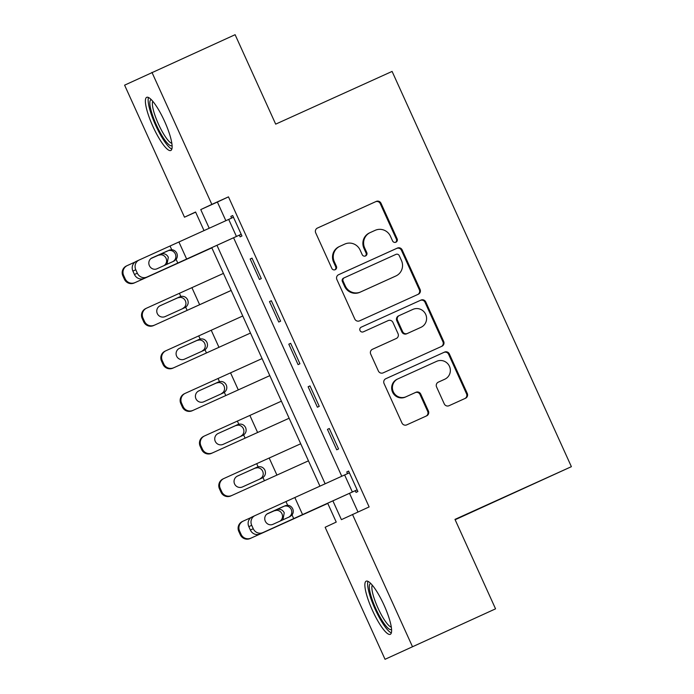 <?xml version="1.0" encoding="UTF-8"?>
<svg xmlns="http://www.w3.org/2000/svg" width="694" height="694" viewBox="0 0 694 694"><rect width="100%" height="100%" fill="white"/><g stroke="black" fill="none" stroke-linecap="round" stroke-linejoin="round"><path stroke-width="1.04" d="M395.91 242.206A2.568 2.507 64.9 0 0 397.133 238.823L381.015 203.29A3.67 3.583 64.9 0 0 376.226 201.425L317.462 228.04A3.67 3.583 64.9 0 0 315.709 232.863L331.836 268.396A2.568 2.507 64.9 0 0 335.176 269.706A2.568 2.507 64.9 0 0 335.211 269.697A2.568 2.507 64.9 0 0 336.408 266.331L334.317 261.733A11.755 11.468 64.9 0 1 339.782 246.353A11.755 11.468 64.9 0 1 339.913 246.301L344.805 244.08A11.755 11.468 64.9 0 1 360.108 250.048L362.199 254.646A2.568 2.507 64.9 0 0 365.573 255.939A2.568 2.507 64.9 0 0 366.77 252.581L364.68 247.975A11.755 11.468 64.9 0 1 370.275 232.542L375.168 230.33A11.755 11.468 64.9 0 1 390.47 236.298L392.561 240.896A2.568 2.507 64.9 0 0 395.91 242.206M395.554 242.327A2.568 2.507 64.9 0 0 396.395 239.17L380.269 203.637A3.67 3.583 64.9 0 0 375.489 201.772L317.219 228.161M334.82 269.836A2.568 2.507 64.9 0 0 335.662 266.678L333.58 262.08L334.317 261.733M365.191 256.086A2.568 2.507 64.9 0 0 366.024 252.92L363.942 248.322L364.68 247.975M372.47 610.451A29.183 6.367 65.6 0 1 366.198 581.164A29.183 6.367 65.6 0 1 383.999 605.055A29.183 6.367 65.6 0 1 390.28 634.333A29.183 6.367 65.6 0 1 372.47 610.451M152.992 126.612A29.183 6.367 65.6 0 1 146.712 97.325A29.183 6.367 65.6 0 1 164.521 121.207A29.183 6.367 65.6 0 1 170.793 150.494A29.183 6.367 65.6 0 1 152.992 126.612M444.247 403.856A3.67 3.583 64.9 0 0 449.027 405.721L465.509 398.252A3.67 3.583 64.9 0 0 467.262 393.429L449.356 353.957A3.67 3.583 64.9 0 0 444.576 352.092L385.812 378.716A3.67 3.583 64.9 0 0 384.06 383.539L401.965 423.002A3.67 3.583 64.9 0 0 406.745 424.867L426.663 415.845A3.67 3.583 64.9 0 0 428.406 411.022L420.746 394.131A3.67 3.583 64.9 0 0 415.966 392.266L406.085 396.742A9.82 9.586 64.9 0 1 393.325 391.806A9.82 9.586 64.9 0 1 397.974 378.846L436.665 361.322A9.82 9.586 64.9 0 1 449.426 366.259A9.82 9.586 64.9 0 1 444.776 379.219L438.33 382.142A3.67 3.583 64.9 0 0 436.578 386.966L444.247 403.856M195.647 212.147L184.491 217.196L124.599 85.162L235.11 34.7L275.683 124.139L392.093 71.421L571.388 466.672L454.978 519.39L495.551 608.838L385.04 659.3L325.148 527.266L336.234 522.079L327.689 503.228M151.951 72.358L211.844 204.392L200.757 209.588L209.224 228.257M332.886 500.868L341.413 519.65L369.13 506.932L228.473 196.862L211.844 204.392M352.5 514.462L412.392 646.496M418.326 294.239A3.67 3.583 64.9 0 0 420.078 289.415L402.173 249.944A3.67 3.583 64.9 0 0 397.393 248.079L338.629 274.694A3.67 3.583 64.9 0 0 336.876 279.517L354.781 318.988A3.67 3.583 64.9 0 0 359.561 320.854L418.326 294.239M425.769 301.951L443.666 341.422A3.67 3.583 64.9 0 1 441.922 346.245L383.157 372.86A3.67 3.583 64.9 0 1 378.369 370.995L370.709 354.105A3.67 3.583 64.9 0 1 372.461 349.282L396.291 338.49A3.67 3.583 64.9 0 0 398.035 333.667L392.96 322.458A3.67 3.583 64.9 0 0 388.172 320.593L363.361 331.827A2.568 2.507 64.9 0 1 360.021 330.535A2.568 2.507 64.9 0 1 361.236 327.152L420.98 300.086A3.67 3.583 64.9 0 1 425.769 301.951L425.032 302.298L442.928 341.769L443.666 341.422M228.473 196.862L217.387 202.049L225.845 220.701M233.583 237.764L341.769 476.258M349.507 493.313L357.974 511.981M139.052 260.068A7.487 7.044 65.2 0 0 135.781 269.758L132.901 271.094A7.487 7.044 -114.8 0 1 136.18 261.395L139.052 260.068A7.487 7.044 65.2 0 1 139.104 260.042L233.462 217.248L241.191 234.286L143.953 278.407L239.343 235.145L240.115 236.854L241.963 235.986L232.69 215.548L230.842 216.407L231.605 218.09M250.17 259.001L259.443 279.448L261.291 278.58L252.017 258.133L250.17 259.001L252.026 258.159M269.489 301.595L278.762 322.033L280.61 321.175L271.337 300.728L269.489 301.595L271.345 300.754M288.808 344.181L298.082 364.628L299.929 363.76L290.656 343.322L288.808 344.181L290.665 343.339M308.127 386.775L317.401 407.222L319.249 406.354L309.975 385.907L308.127 386.775L309.984 385.933M327.447 429.369L336.72 449.807L338.568 448.949L329.294 428.502L327.447 429.369L329.303 428.528M254.976 515.616A7.487 7.044 65.2 0 0 251.705 525.306L248.825 526.642A7.487 7.044 -114.8 0 1 252.104 516.943L254.976 515.616A7.487 7.044 65.2 0 1 255.028 515.59L349.386 472.796L357.115 489.834L259.877 533.964L355.267 490.701L356.039 492.402L357.887 491.534L348.614 471.096L346.766 471.955L347.529 473.638M455.134 519.737L571.388 466.672M495.551 608.838L385.04 659.3M204.027 230.616L195.587 212.008L184.491 217.196M319.943 486.164L211.765 247.68M216.962 245.312L325.148 483.805M217.387 202.049L200.757 209.588M230.842 216.407L232.707 215.565M346.766 471.955L348.622 471.113M369.538 232.889A11.755 11.468 64.9 0 0 363.942 248.322M339.175 246.639A11.755 11.468 64.9 0 0 333.58 262.08M417.831 294.464A3.67 3.583 64.9 0 0 419.341 289.762L401.436 250.291A3.67 3.583 64.9 0 0 396.656 248.426L338.386 274.815M399.276 255.696A2.568 2.507 64.9 0 0 395.927 254.386L344.337 277.756A2.568 2.507 64.9 0 0 343.114 281.131L345.317 285.98A11.755 11.468 64.9 0 0 360.62 291.948L395.884 275.978A11.755 11.468 64.9 0 0 401.47 260.545L399.276 255.696M344.285 277.782L343.599 278.103A2.568 2.507 64.9 0 0 342.376 281.478L343.114 281.131M396.005 275.917L395.268 276.264A11.755 11.468 64.9 0 1 395.138 276.325L359.882 292.295A11.755 11.468 64.9 0 1 344.58 286.327L342.376 281.478M441.419 346.471A3.67 3.583 64.9 0 0 442.928 341.769M372.218 349.403L395.554 338.828A3.67 3.583 64.9 0 0 395.632 338.793M361.036 327.247L420.98 300.086M421.024 327.282A9.82 9.586 64.9 0 0 425.674 314.33A9.82 9.586 64.9 0 0 412.904 309.394L399.276 315.562A3.67 3.583 64.9 0 0 397.523 320.385L402.607 331.593A3.67 3.583 64.9 0 0 407.395 333.458L420.286 327.629A9.82 9.586 64.9 0 0 420.391 327.585A9.82 9.586 64.9 0 0 420.495 327.533M399.197 315.605L398.538 315.909A3.67 3.583 64.9 0 0 396.786 320.732L397.523 320.385M420.286 327.629L406.649 333.805A3.67 3.583 64.9 0 1 401.869 331.94L396.786 320.732M425.032 302.298A3.67 3.583 64.9 0 0 420.243 300.433M444.247 379.462A9.82 9.586 64.9 0 1 444.039 379.566L438.088 382.255M397.237 379.193A9.82 9.586 64.9 0 0 392.578 392.153A9.82 9.586 64.9 0 0 405.348 397.089L406.085 396.742M426.159 416.07A3.67 3.583 64.9 0 0 427.669 411.369L420.009 394.478A3.67 3.583 64.9 0 0 415.229 392.613L405.348 397.089M465.015 398.477A3.67 3.583 64.9 0 0 466.524 393.776L448.619 354.304A3.67 3.583 64.9 0 0 443.839 352.439L385.569 378.829M135.13 262.002L127.332 265.542A7.487 7.452 64 0 0 123.636 275.431L122.847 275.813A7.487 7.452 -116 0 1 126.351 266.01L127.141 265.629M211.835 247.845L134.263 282.961A7.487 7.452 -116 0 1 124.391 279.222L122.847 275.813M211.852 247.871L134.263 282.961M151.014 258.498L161.511 253.857C164.573 253.327 166.846 254.455 168.321 257.231L167.063 263.998M124.391 279.222L125.18 278.841L123.636 275.431M125.18 278.841A7.487 7.452 64 0 0 135.061 282.571M164.278 265.49L165.346 264.449C166.751 262.54 166.985 260.484 166.066 258.272C165.016 256.129 163.316 254.958 160.947 254.75L158.154 255.288L150.928 258.567M239.343 235.145L241.208 234.303M172.554 261.777L173.474 261.239C175.808 259.322 176.432 256.893 175.356 253.935C173.838 251.176 171.592 250.048 168.616 250.525L151.96 257.925M132.901 271.094L134.454 274.494L137.325 273.167A7.487 7.044 65.2 0 0 146.833 277.079M136.18 261.395A7.487 7.044 -114.8 0 1 136.232 261.369L139 260.085M151.57 258.125L167.61 250.872M143.953 278.407A7.487 7.044 -114.8 0 1 134.454 274.494M135.781 269.758L137.325 273.167M169.067 250.178L171.722 249.71C174.02 249.935 175.712 251.124 176.797 253.258C177.69 255.47 177.464 257.517 176.12 259.4L174.012 261.083L156.991 268.786A5.986 5.63 -114.8 0 1 149.383 265.655A5.986 5.63 -114.8 0 1 152.003 257.908A5.986 5.63 -114.8 0 1 152.038 257.882M223.433 273.401L146.651 308.127A7.487 7.452 64 0 0 142.955 318.017L142.166 318.407A7.487 7.452 -116 0 1 145.671 308.604L146.46 308.223M231.163 290.439L153.591 325.555A7.487 7.452 -116 0 1 143.71 321.816L142.166 318.407M231.171 290.465L153.591 325.555M184.708 307.72L165.198 316.559A5.986 5.96 -116 0 1 157.295 313.575A5.986 5.96 -116 0 1 160.253 305.664L180.83 296.451C183.893 295.922 186.166 297.041 187.64 299.817C188.759 302.757 188.109 305.204 185.688 307.164L184.76 307.694M143.71 321.816L144.499 321.426L142.955 318.017M144.499 321.426A7.487 7.452 64 0 0 154.38 325.165M182.418 308.787L184.665 307.043C186.07 305.134 186.313 303.078 185.393 300.866C184.344 298.724 182.635 297.553 180.267 297.344L177.473 297.882L159.767 305.907M242.753 315.987L165.97 350.722A7.487 7.452 64 0 0 162.275 360.611L161.485 361.001A7.487 7.452 -116 0 1 164.99 351.199L165.779 350.808M172.91 368.141L250.491 333.051L172.91 368.141A7.487 7.452 -116 0 1 163.029 364.402L161.485 361.001M204.027 350.314L184.517 359.154A5.986 5.96 -116 0 1 176.623 356.161A5.986 5.96 -116 0 1 179.573 348.249L200.15 339.036C203.221 338.516 205.485 339.635 206.959 342.411C208.079 345.343 207.428 347.789 205.008 349.75L204.079 350.288M163.029 364.402L163.819 364.02L162.275 360.611M163.819 364.02A7.487 7.452 64 0 0 173.7 367.759M201.737 351.381L203.984 349.629C205.389 347.729 205.632 345.664 204.713 343.461C203.663 341.318 201.954 340.138 199.586 339.939L196.792 340.476L179.087 348.501M262.072 358.581L185.289 393.316A7.487 7.452 64 0 0 181.594 403.205L180.804 403.587A7.487 7.452 -116 0 1 184.309 393.793L185.098 393.403M192.229 410.735L269.81 375.645L192.229 410.735A7.487 7.452 -116 0 1 182.349 406.996L180.804 403.587M223.347 392.908L203.845 401.748A5.986 5.96 -116 0 1 195.942 398.755A5.986 5.96 -116 0 1 198.892 390.843L219.469 381.631C222.54 381.101 224.804 382.229 226.279 385.005C227.398 387.937 226.747 390.384 224.327 392.344L223.399 392.882M182.349 406.996L183.147 406.615L181.594 403.205M183.147 406.615A7.487 7.452 64 0 0 193.019 410.354M221.056 393.966L223.312 392.223C224.709 390.314 224.951 388.258 224.032 386.055C222.982 383.903 221.273 382.732 218.905 382.524L216.112 383.062L198.406 391.095M281.391 401.175L204.609 435.901A7.487 7.452 64 0 0 200.913 445.8L200.124 446.181A7.487 7.452 -116 0 1 203.628 436.379L204.418 435.997M211.549 453.329L289.129 418.239L211.549 453.329A7.487 7.452 -116 0 1 201.668 449.591L200.124 446.181M242.666 435.494L223.164 444.342A5.986 5.96 -116 0 1 215.261 441.349A5.986 5.96 -116 0 1 218.22 433.438L238.788 424.225C241.859 423.696 244.132 424.823 245.607 427.591C246.717 430.532 246.066 432.978 243.646 434.938L242.727 435.468M201.668 449.591L202.466 449.2L200.913 445.8M202.466 449.2A7.487 7.452 64 0 0 212.338 452.939M240.384 436.561L242.631 434.817C244.028 432.909 244.271 430.853 243.351 428.64C242.301 426.498 240.592 425.327 238.233 425.118L235.431 425.656L217.734 433.681M172.077 145.567A25.253 5.509 65.6 0 1 167.957 143.788A25.253 5.509 65.6 0 1 153.66 118.396A25.253 5.509 65.6 0 1 151.266 99.615M152.793 101.289A23.388 5.101 -114.4 0 0 156.809 120.27A23.388 5.101 -114.4 0 0 169.136 141.472A23.388 5.101 -114.4 0 0 171.826 143.311M148.49 97.481A29.001 6.324 -114.4 0 0 153.921 121.311A29.001 6.324 -114.4 0 0 168.928 146.911A29.001 6.324 -114.4 0 0 171.843 149.054M391.563 629.406A25.253 5.509 65.6 0 1 375.905 608.881A25.253 5.509 65.6 0 1 370.743 583.454M372.279 585.137A23.388 5.101 -114.4 0 0 377.944 607.953A23.388 5.101 -114.4 0 0 391.303 627.15M367.967 581.329A29.001 6.324 -114.4 0 0 375.168 609.228A29.001 6.324 -114.4 0 0 391.329 632.902M300.71 443.77L223.928 478.496A7.487 7.452 64 0 0 220.241 488.385L219.443 488.776A7.487 7.452 -116 0 1 222.948 478.973L223.737 478.591M230.868 495.924L308.457 460.833L230.868 495.924A7.487 7.452 -116 0 1 220.996 492.185L219.443 488.776M261.985 478.088L242.484 486.928A5.986 5.96 -116 0 1 234.581 483.944A5.986 5.96 -116 0 1 237.539 476.023L258.107 466.819C261.178 466.29 263.451 467.409 264.926 470.185C266.036 473.126 265.386 475.572 262.974 477.524L262.046 478.062M220.996 492.185L221.785 491.794L220.241 488.385M221.785 491.794A7.487 7.452 64 0 0 231.657 495.533M259.703 479.155L261.95 477.403C263.347 475.503 263.59 473.447 262.67 471.235C261.621 469.092 259.912 467.912 257.552 467.713L254.759 468.25L237.053 476.275M251.054 517.551L243.256 521.09A7.487 7.452 64 0 0 239.56 530.979L238.771 531.361A7.487 7.452 -116 0 1 242.267 521.567L243.065 521.177M327.759 503.393L250.187 538.509A7.487 7.452 -116 0 1 240.315 534.77L238.771 531.361M327.776 503.419L250.187 538.509M266.93 514.054L277.435 509.405C280.497 508.876 282.77 510.003 284.245 512.779L282.987 519.546M240.315 534.77L241.104 534.389L239.56 530.979M241.104 534.389A7.487 7.452 64 0 0 250.976 538.128M280.203 521.038L281.27 519.997C282.675 518.088 282.909 516.032 281.99 513.829C280.94 511.686 279.231 510.506 276.871 510.298L274.078 510.845L266.852 514.115M355.267 490.701L357.124 489.86M288.478 517.325L289.398 516.796C291.723 514.879 292.356 512.441 291.28 509.483C289.762 506.733 287.516 505.596 284.54 506.082L267.884 513.473M248.825 526.642L250.369 530.051L253.249 528.715A7.487 7.044 65.2 0 0 262.757 532.628M252.104 516.943A7.487 7.044 -114.8 0 1 252.148 516.926L254.924 515.642M267.494 513.681L283.525 506.42M259.877 533.964A7.487 7.044 -114.8 0 1 250.369 530.051M251.705 525.306L253.249 528.715M284.991 505.735L287.646 505.258C289.945 505.484 291.636 506.672 292.721 508.806C293.614 511.018 293.389 513.066 292.044 514.957L289.936 516.631L272.907 524.343A5.986 5.63 -114.8 0 1 265.308 521.211A5.986 5.63 -114.8 0 1 267.962 513.439M396.395 239.17L397.133 238.823M335.662 266.678L336.408 266.331M366.024 252.92L366.77 252.581M375.489 201.772L376.226 201.425M380.269 203.637L381.015 203.29M396.656 248.426L397.393 248.079M401.436 250.291L402.173 249.944M419.341 289.762L420.078 289.415M344.58 286.327L345.317 285.98M359.882 292.295L360.62 291.948M395.138 276.325L395.884 275.978M395.554 338.828L396.291 338.49M401.869 331.94L402.607 331.593M406.649 333.805L407.395 333.458M444.039 379.566L444.776 379.219M415.229 392.613L415.966 392.266M420.009 394.478L420.746 394.131M427.669 411.369L428.406 411.022M443.839 352.439L444.576 352.092M448.619 354.304L449.356 353.957M466.524 393.776L467.262 393.429M158.154 255.288L160.444 254.23M176.12 259.4L177.785 263.069M170.056 246.04L171.722 249.71M178.931 242.015L186.651 259.053M228.699 219.408L236.428 236.446M187.12 310.322L185.688 307.164M199.62 304.666L191.891 287.628M180.83 296.451L179.39 293.284M177.473 297.882L179.763 296.815M206.439 352.916L205.008 349.75M218.94 347.26L211.219 330.223M200.15 339.036L198.718 335.879M196.792 340.476L199.083 339.409M225.767 395.511L224.327 392.344M238.268 389.855L230.538 372.817M219.469 381.631L218.037 378.473M216.112 383.062L218.402 382.004M245.086 438.096L243.646 434.938M257.587 432.44L249.857 415.402M238.788 424.225L237.357 421.058M235.431 425.656L237.721 424.589M264.405 480.69L262.974 477.524M276.906 475.034L269.177 457.997M258.107 466.819L256.676 463.653M254.759 468.25L257.04 467.183M274.078 510.845L276.359 509.778M292.044 514.957L293.709 518.626M285.98 501.589L287.646 505.258M294.846 497.563L302.575 514.601M344.623 474.956L352.352 491.994M369.408 232.95L370.145 232.603M339.045 246.7L339.782 246.353M343.573 278.112L344.311 277.765M395.589 338.811L396.335 338.464M420.391 327.585L421.128 327.238M398.495 315.926L399.232 315.579M444.143 379.514L444.88 379.167M397.124 379.245L397.862 378.898"/></g></svg>
